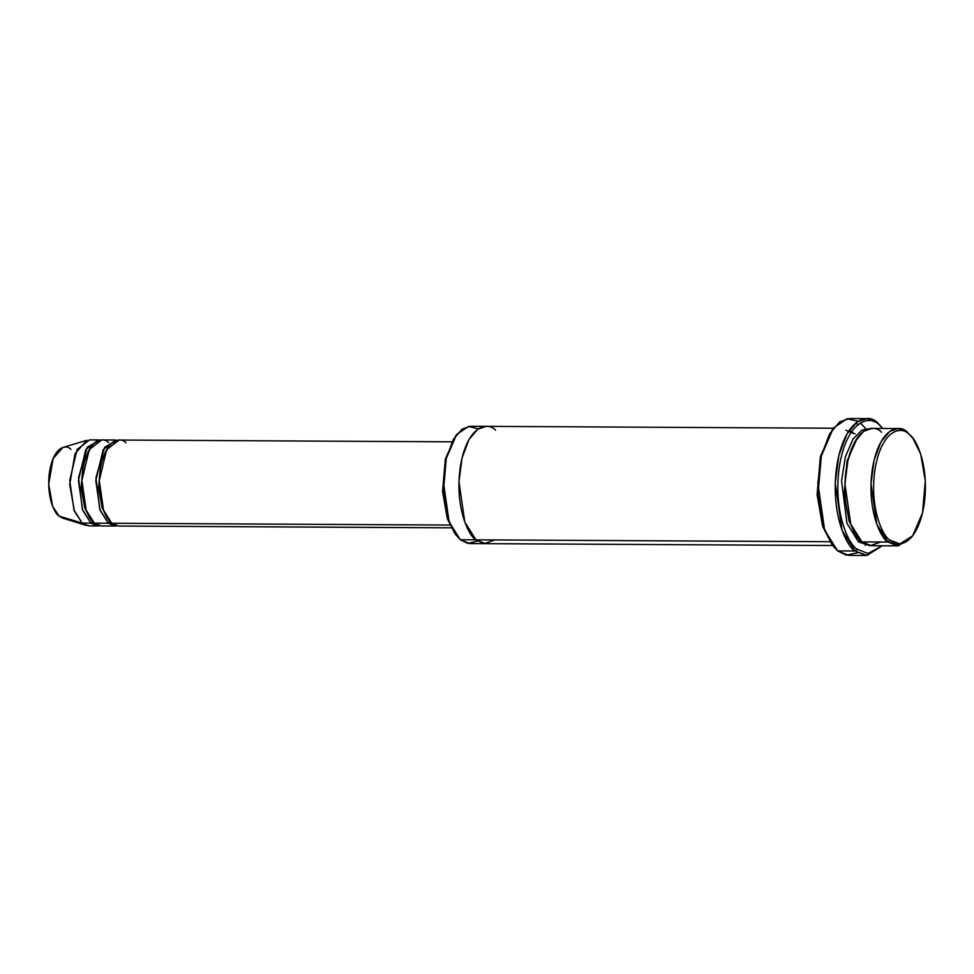 <?xml version="1.0" encoding="UTF-8"?>
<svg xmlns="http://www.w3.org/2000/svg" width="974" height="974" viewBox="0 0 974 974"><rect width="100%" height="100%" fill="white"/><g stroke="black" fill="none" stroke-linecap="round" stroke-linejoin="round"><path stroke-width="1.46" d="M857.437 552.733L846.309 555.156L837.701 550.919L855.087 551.004L842.035 530.258L835.254 483.141L838.809 455.601L846.954 433.954L857.132 421.937L866.848 418.625L877.866 423.081L882.834 428.487L879.279 424.92C871.45 415.521 848.476 417.773 839.892 463.429C832.088 509.743 848.415 544.77 857.144 549.19L855.087 551.004L866.86 555.46L882.261 545.817L866.117 555.472L855.087 551.004L837.701 550.919L848.731 555.375L866.117 555.472M882.213 545.781L867.992 553.524L857.144 549.19L867.992 553.524L882.213 545.781M855.135 551.041L857.449 549.433L855.135 551.041M865.837 544.429L865.143 545.379M477.613 541.069L467.861 543.419L460.325 539.754L469.772 543.577L485.429 543.662L475.969 539.827L460.325 539.754L475.969 539.827L485.429 543.662L832.66 545.513M913.113 438.677L907.537 432.395L913.113 438.677L920.674 454.018L925.3 480.754L922.548 512.774L912.589 535.919L899.83 543.906L890.066 540.217L888.008 542.031L898.101 545.854L911.299 537.587L912.589 535.919M880.873 541.994L870.147 545.659L861.929 541.897L871.377 545.72L897.456 545.866L888.008 542.031L861.929 541.897C854.222 538.001 839.819 507.089 846.71 466.229C854.271 425.942 874.542 423.958 881.458 432.249M898.089 428.56L872.01 428.426L863.682 431.263L854.965 441.575L847.977 460.118L844.921 483.725L850.74 524.109L861.929 541.897L888.008 542.031L876.819 524.255L871 483.859L874.055 460.264L881.044 441.709L889.761 431.409L898.089 428.56L907.537 432.395L912.468 437.862M911.944 536.723L897.456 545.866M857.522 437.57L847.063 460.909L844.19 493.988L849.133 521.285L856.998 536.431L849.133 521.285L844.19 493.988L847.063 460.909L857.522 437.57M870.269 428.536L861.978 430.143L852.944 439.14L845.31 456.976L841.56 480.888L846.954 523.245L858.447 541.873L860.517 540.059L858.447 541.873L846.954 523.245L841.56 480.888L845.31 456.976L852.944 439.14L861.978 430.143L870.269 428.536M66.317 518.302L89.121 525.899L97.814 525.948L90.886 523.148L82.193 523.099L59.073 516.11L62.58 518.083L86.418 525.485L82.193 523.099L74.438 511.253L69.69 484.504L75.071 453.604L86.869 440.285L62.957 447.419L53.168 458.462L48.7 484.102L52.645 506.285L59.073 516.11C54.386 513.748 45.62 494.938 49.808 470.089C54.422 445.581 66.743 444.363 70.956 449.416M99.555 525.79L97.814 525.948M110.013 521.589L108.272 523.233L94.356 523.16C88.707 520.311 78.151 497.641 83.192 467.678C88.744 438.13 103.609 436.669 108.686 442.756M117.404 440.199L104.644 447.285L95.927 477.735L99.75 509.341L108.272 523.233L94.356 523.16L101.296 525.972L115.2 526.045L108.272 523.233L100.066 510.193L95.805 480.572L103.159 449.659L115.663 440.017L101.746 439.944L89.255 449.586L81.889 480.499L86.15 510.12L94.356 523.16L108.272 523.233L116.941 525.887L115.2 526.045M90.959 446.896L83.24 463.843L81.134 488.084L84.799 508.002L90.57 518.911L84.799 508.002L81.134 488.084L83.24 463.843L90.959 446.896M100.018 440.102L87.258 447.188L78.541 477.65L82.364 509.244L90.886 523.148L92.944 521.321L90.886 523.148L82.68 510.108L78.419 480.486L85.773 449.574L98.277 439.931L100.018 440.102M125.634 523.33L111.742 523.257C106.093 520.396 95.537 497.726 100.578 467.764C106.129 438.215 120.995 436.766 126.072 442.853M108.345 446.981L100.626 463.941L98.52 488.181L102.185 508.099L107.956 519.008L102.185 508.099L98.52 488.181L100.626 463.941L108.345 446.981M865.764 428.706L860.48 422.996M855.05 433.941L848.987 430.654L851.641 431.665M829.897 541.727L475.969 539.839L829.897 541.727M451.692 441.819L119.132 440.041L106.641 449.684L99.275 480.596L103.536 510.218L111.742 523.257L449.866 525.059L111.742 523.257L118.682 526.057L451.23 527.835M455.394 534.288L447.529 519.13L442.586 491.833L445.459 458.766L455.917 435.415M456.027 535.152L448.198 519.276L443.413 491.627L446.262 458.486L456.562 434.562L445.313 459.363L442.561 491.395L447.2 518.131L454.761 533.472L460.325 539.754L449.136 521.967L443.328 481.582L446.384 457.975L453.36 439.42L462.078 429.12L470.405 426.283L486.05 426.368L477.735 429.205L469.005 439.505L462.029 458.06L458.973 481.655L464.781 522.052L475.969 539.839C468.275 535.943 453.86 505.031 460.751 464.172C468.324 423.873 488.583 421.888 495.498 430.191M494.914 539.937L484.188 543.589L475.969 539.839M869.648 545.586L858.447 541.873M866.848 418.625L849.462 418.528L839.746 421.839L829.568 433.868L821.423 455.503L817.868 483.043L824.649 530.173L837.701 550.919L832.685 545.55L823.554 527.031L817.965 494.768L821.289 456.112L833.306 428.183L847.039 418.723L858.143 421.267M832.052 544.685L822.884 526.885L817.137 494.975L820.485 456.38L832.66 429.047M98.277 439.931L89.584 439.883L77.08 449.525L69.726 480.438L73.987 510.059L82.193 523.099L90.886 523.148M908.949 434.234C902.265 426.21 882.675 428.122 875.358 467.07C868.698 506.577 882.627 536.455 890.066 540.217C896.762 548.24 916.351 546.317 923.669 507.369C930.316 467.873 916.4 437.996 908.949 434.234L907.537 432.395C900.621 424.092 880.35 426.076 872.789 466.376C865.898 507.235 880.301 538.135 888.008 542.031L890.066 540.217C882.627 536.455 868.698 506.577 875.358 467.07C882.675 428.122 902.265 426.21 908.949 434.234M456.562 434.562L468.591 426.405L478.21 428.864M858.118 424.567L855.817 422.935M833.306 428.183L820.339 456.976L817.113 494.536L822.543 525.875L832.685 545.55M855.087 551.004L857.144 549.19C848.415 544.77 832.088 509.743 839.892 463.429C848.476 417.773 871.45 415.521 879.279 424.92L877.866 423.081C869.806 413.402 846.15 415.715 837.323 462.735C829.288 510.4 846.102 546.463 855.087 551.004M845.919 430.24L854.125 433.613M486.05 426.356L833.281 428.219M848.354 543.2L850.947 542.116"/></g></svg>

